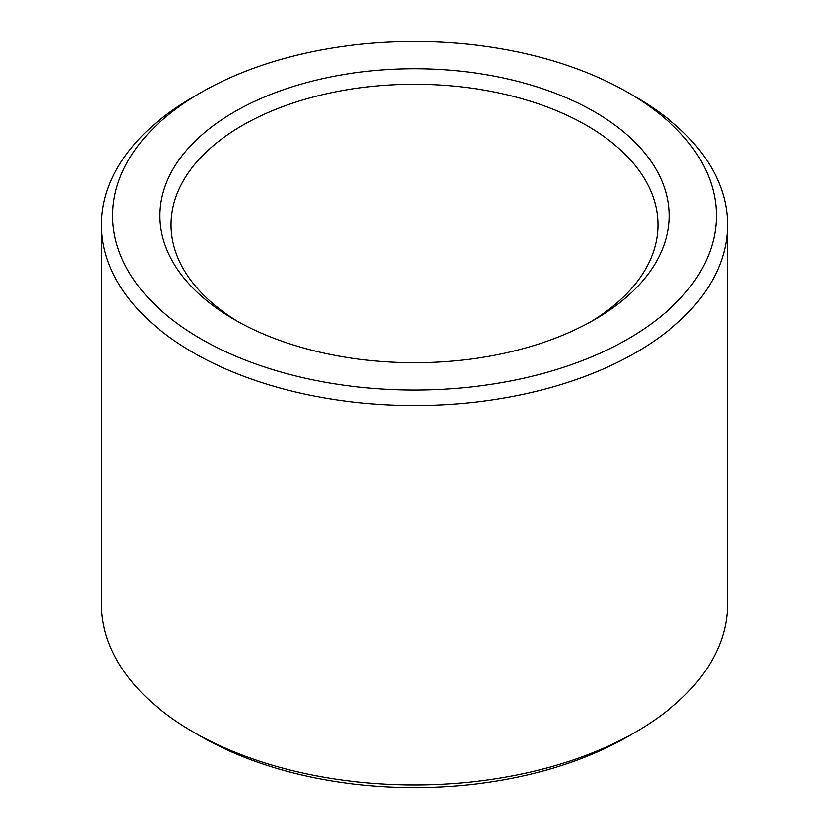 <?xml version="1.0" encoding="UTF-8"?>
<svg xmlns="http://www.w3.org/2000/svg" width="829" height="829" viewBox="0 0 829 829"><rect width="100%" height="100%" fill="white"/><g stroke="black" fill="none" stroke-linecap="round" stroke-linejoin="round"><path stroke-width="1.24" d="M238.514 321.932A243.436 140.547 180 0 1 171.064 224.814A243.436 140.547 180 0 1 414.5 84.268A243.436 140.547 180 0 1 657.936 224.814A243.436 140.547 180 0 1 590.486 321.932M594.507 319.652A254.565 146.971 180 0 1 234.493 319.652A254.565 146.971 180 0 1 234.493 111.801A254.565 146.971 180 0 1 594.507 111.801A254.565 146.971 180 0 1 594.507 319.652L594.507 319.652M627.957 92.496L635.822 97.045A312.999 180.701 180 0 1 727.499 224.814L727.499 604.186A312.999 180.701 180 0 1 635.822 731.955L627.947 736.504A301.87 174.277 180 0 1 627.947 736.504L627.957 736.504A301.87 174.277 180 0 1 201.043 736.504L193.178 731.955A312.999 180.701 180 0 1 101.501 604.186L101.501 224.814A312.999 180.701 180 0 1 193.178 97.045L201.043 92.496A301.87 174.277 180 0 1 627.957 92.496A301.87 174.277 180 0 1 627.947 338.968A301.87 174.277 180 0 1 201.053 338.968A301.87 174.277 180 0 1 201.043 92.496M627.957 736.504L635.822 731.955A312.999 180.701 180 0 1 635.822 731.966A312.999 180.701 180 0 1 193.178 731.955M727.499 224.814A312.999 180.701 180 0 1 635.822 352.594A312.999 180.701 180 0 1 294.72 391.765A312.999 180.701 180 0 1 101.501 224.814"/></g></svg>
